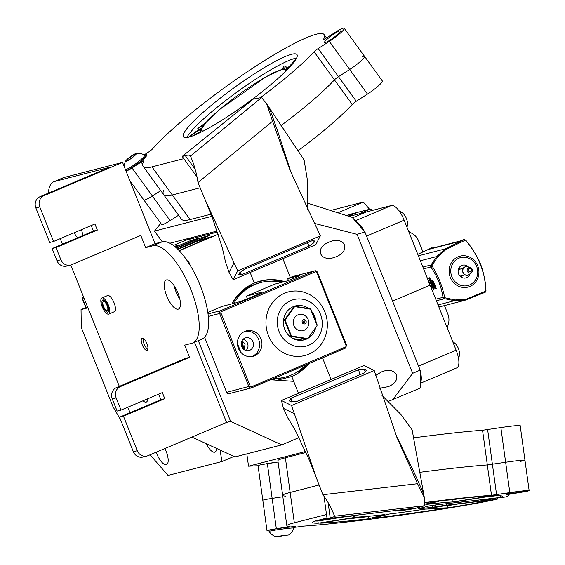 <?xml version="1.0" encoding="UTF-8"?>
<svg xmlns="http://www.w3.org/2000/svg" width="565" height="565" viewBox="0 0 565 565"><rect width="100%" height="100%" fill="white"/><g stroke="black" fill="none" stroke-linecap="round" stroke-linejoin="round"><path stroke-width="0.85" d="M108.452 311.463A6.575 2.394 67.1 0 1 108.219 311.364L106.439 310.475A4.93 1.794 -112.9 0 0 107.075 305.573A4.93 1.794 -112.9 0 0 102.901 302.12A4.93 1.794 -112.9 0 0 103.557 306.477A4.93 1.794 -112.9 0 0 106.439 310.475M102.901 302.12L103.508 300.227A6.575 2.394 67.1 0 1 103.593 299.994M452.735 341.691A13.899 13.899 0 0 1 455.941 344.339A6.575 2.394 67.1 0 1 459.373 351.988A6.575 2.394 67.1 0 1 459.444 352.624A13.899 13.899 0 0 1 458.554 358.591M399.038 210.816A13.899 13.899 0 0 1 403.94 214.333A6.575 2.394 67.1 0 1 407.372 221.981A6.575 2.394 67.1 0 1 407.443 222.61A13.899 13.899 0 0 1 406.977 227.285M355.201 220.83L391.383 205.526L366.388 211.96L352.574 217.808L366.388 211.96L349.163 216.402L359.206 213.81L370.478 209.043L349.544 214.439L346.733 215.625L357.2 212.461L348.443 216.169M408.629 231.424L412.386 233.628A14.457 13.44 -104.4 0 1 418.594 240.937L422.987 251.912M444.457 305.594L447.847 314.069A14.457 13.44 -104.4 0 1 448.433 323.759L447.275 328.039M372.688 210.342L370.478 209.043M432.048 247.675L417.796 254.342L432.098 247.654L429.174 249.264L460.221 241.262L463.752 239.609L465.475 240.111L446.096 249.37L445.453 248.833L436.724 256.545L431.024 264.964A2.189 2.034 75.6 0 0 430.869 266.998L431.886 265.684L431.024 264.964L422.888 267.061M428.037 281.363L429.082 281.688L428.708 281.843L429.661 283.905L428.623 281.977M431.533 288.687L431.257 287.274M430.643 287.027L431.13 286.836M429.661 283.905L429.273 283.821M431.893 280.734L431.067 280.904L432.338 280.438L433.553 281.879L433.186 282.034L434.577 285.445L432.493 281.229L431.42 280.699L430.911 281.674L431.109 280.77L431.964 280.593L433.044 282.126M431.858 281.886L432.232 281.716L431.604 282.126L431.745 283.679L432.719 286.596L431.604 283.708L431.716 281.815L432.868 282.938L434.16 285.947M431.716 281.815L432.07 281.864M430.692 286.971L431.109 286.787M429.661 283.453L430.17 283.22L430.177 283.807L429.344 283.828M431.667 289.026L431.406 287.246L431.78 287.084M434.45 285.495L435.841 288.581L434.584 285.445L434.958 285.283L436.215 288.418L435.827 288.581M432.479 281.222L432.967 280.953M430.89 281.667L429.379 277.874L428.814 278.022L429.753 277.719L429.287 278.029L430.911 282.09M428.814 278.022L429.287 278.029M433.828 289.096L433.207 289.202L428.8 278.149M431.978 281.963L434.231 288.927L433.2 289.16M435.664 288.524L435.184 288.687L434.111 285.975L435.184 288.687M430.883 286.773L431.639 286.632L431.787 287.084L431.808 289.661M430.177 283.807L429.718 283.665L430.177 283.807M429.082 281.688L430.17 283.22M433.553 281.879L434.958 285.283M431.851 280.41L431.476 280.572M429.753 277.719L431.024 280.897M433.228 286.391L432.854 286.547L433.856 289.089L433.284 289.238M432.112 283.517L431.738 283.679M470.137 273.608A6.575 6.109 -104.4 0 1 466.683 277.655A6.575 6.109 -104.4 0 1 465.885 277.923A6.575 6.109 -104.4 0 1 458.328 273.086A6.575 6.109 -104.4 0 1 462.601 265.197A6.575 6.109 -104.4 0 1 468.413 266.92M420.367 260.762L436.724 256.545L437.79 256.757L431.886 265.684C438.2 275.621 442.466 286.293 444.69 297.699L443.009 297.345A2.189 2.034 75.6 0 0 444.507 298.68L444.69 297.699L455.065 299.951L454.394 300.721L444.507 298.68L436.371 300.778M437.783 256.757L446.096 249.37M464.091 300.531L465.913 299.944L463.809 300.601L454.394 300.714L438.03 304.93M485.992 290.721L485.25 292.253L465.913 299.944L466.047 299.259L455.065 299.951M485.865 290.466L485.166 292.289L465.899 299.951L466.047 299.259L485.844 291.039C485.978 274.343 477.658 253.565 465.475 240.118L465.864 240.45M433.708 247.816L433.249 247.357M433.461 247.413L433.56 247.873L431.978 248.544M430.707 248.868L433.447 247.583M460.016 276.137A3.376 3.136 -104.4 0 1 460.009 276.137L464.903 274.873M458.321 269.604A3.376 3.136 -104.4 0 1 458.335 269.597L463.222 268.34M461.647 240.598L433.56 247.873M207.828 312.424L221.932 306.456L235.993 302.833A14.238 0.72 -21.8 0 0 250.924 297.338A14.238 0.72 -21.8 0 0 261.426 292.38A14.238 0.72 -21.8 0 0 260.416 292.501L246.354 296.124L274.534 284.195L285.862 281.278A7.67 0.388 -21.8 0 0 293.899 278.319A7.67 0.388 -21.8 0 0 299.556 275.649A7.67 0.388 -21.8 0 0 299.012 275.713L287.684 278.63L292.38 276.645A2.189 2.034 -104.4 0 1 292.649 276.553L314.903 270.819A2.189 2.034 75.6 0 0 314.641 270.91L220.71 310.658A1.095 0.403 67.1 0 1 221.508 311.569A1.095 1.017 75.6 0 0 220.972 312.989L250.224 386.114A1.095 1.017 75.6 0 0 251.566 386.735A1.095 0.403 67.1 0 1 251.602 387.844A1.095 0.403 67.1 0 1 251.58 387.851A2.189 2.034 75.6 0 1 251.319 387.943L345.533 348.096A1.095 0.403 -112.9 0 0 345.498 346.988A1.095 1.017 75.6 0 0 346.027 345.575L316.781 272.443A1.095 1.017 75.6 0 0 315.432 271.822L221.508 311.569M220.972 312.989L219.644 313.483L248.89 386.615A2.189 2.034 75.6 0 0 251.319 387.943L229.058 393.678A2.189 2.034 -104.4 0 1 226.636 392.35L204.601 337.256M308.525 308.497A17.529 16.293 75.6 0 0 295.403 305.94A17.529 16.293 75.6 0 0 293.277 306.661A17.529 16.293 75.6 0 0 284.336 328.138A17.529 16.293 75.6 0 0 304.147 339.883A17.529 16.293 75.6 0 0 306.181 339.205M307.953 338.329A17.529 16.293 75.6 0 0 315.715 327.488M316.11 322.29A17.529 16.293 75.6 0 0 311.802 311.527M301.759 340.3A17.529 16.293 75.6 0 0 302.289 340.052M290.841 300.566A24.097 22.402 75.6 0 0 278.545 330.094A24.097 22.402 75.6 0 0 305.785 346.246A24.097 22.402 75.6 0 0 321.471 317.318A24.097 22.402 75.6 0 0 293.765 299.577A24.097 22.402 75.6 0 0 290.841 300.566M244.815 331.401A13.143 12.218 75.6 0 0 238.105 347.51A13.143 12.218 75.6 0 0 252.965 356.317A13.143 12.218 75.6 0 0 261.524 340.54A13.143 12.218 75.6 0 0 246.404 330.857A13.143 12.218 75.6 0 0 244.815 331.401M251.778 356.557A13.143 12.218 75.6 0 0 259.18 341.14A13.143 12.218 75.6 0 0 245.252 331.224M287.684 278.63L288.411 280.445M247.413 298.758L246.354 296.124M324.084 496.889L327.086 518.691L416.991 507.942L424.816 505.717L334.551 516.219C331.712 508.493 327.82 501.332 322.855 494.728L316.026 476.874L291.568 405.522L281.448 400.465L364.107 365.484L374.228 370.541L396.849 437.246L417.549 483.718L424.329 497.504L424.816 505.717M322.855 494.728L417.549 483.718M374.228 370.541L291.568 405.522M258.057 465.751L248.529 466.196L246.834 453.879M248.529 466.196L305.594 451.492M327.086 518.691L330.207 517.886C333.159 517.137 334.607 516.58 334.551 516.219M264.695 464.133A8.108 0.367 -7.8 0 1 264.808 464.098A8.108 0.367 -7.8 0 1 276.031 462.361M364.686 372.709L297.056 401.334L291.279 401.906L289.252 400.896L290.989 398.297L358.62 369.68L364.397 369.1L366.424 370.11L364.686 372.709M294.012 413.559L283.439 408.375L281.448 400.465M381.94 395.352L400.705 414.244L412.139 429.901L424.287 497.249L422.578 491.239L413.919 472.036L395.302 433.454M283.439 408.375L287.903 418.121M359.891 374.743L358.62 369.68M290.989 398.297L291.879 401.849M364.397 369.1L365.138 372.038M307.07 364.376A50.384 46.846 -104.4 0 1 299.775 371.346L297.119 372.01M304.337 367.356L302.981 367.631M255.26 282.705L264.18 280.388A50.384 46.846 -104.4 0 1 283.023 282.006M307.748 203.209L352.186 217.363L364.934 232.003L420.183 370.139L420.438 388L388.31 401.425M282.811 258.657L290.346 277.507M231.918 303.885A50.384 46.846 75.6 0 1 254.377 283.065L250.147 272.485L254.377 283.065A50.384 46.846 -104.4 0 1 260.493 280.996A50.384 46.846 -104.4 0 1 284.583 281.603M308.963 363.57A50.384 46.846 -104.4 0 1 291.752 376.516L277.295 380.238M173.406 245.464L185.737 240.252L217.511 232.06L185.737 240.252L192.382 237.434M270.67 379.779A50.384 46.846 75.6 0 0 271.744 379.864L293.687 381.347L298.454 393.268L291.752 376.516M420.183 370.139L412.669 373.324L392.696 399.745M364.934 232.003L357.087 234.355L412.669 373.324M331.125 379.447L322.488 357.85M329.565 241.898C344.721 235.64 351.501 250.641 336.239 256.665C320.92 263.565 313.229 248.367 328.901 242.166L329.565 241.898M375.704 375.393L381.566 371.904C396.722 365.654 403.502 380.655 388.24 386.672L379.673 388.261M314.091 223.295L357.087 234.355M177.947 249.398L200.448 239.878L211.31 236.77L182.029 249.285A13.143 0.664 -21.8 0 1 179.056 250.521M203.11 238.882L203.619 240.153M146.971 456.019L143.065 457.029A8.765 8.15 -104.4 0 1 133.368 451.718L137.274 450.715A8.765 8.15 75.6 0 0 146.971 456.019A8.765 8.15 75.6 0 0 148.037 455.658L226.565 422.429L230.626 421.384L281.758 444.881L235.054 456.908L191.916 437.091M198.322 340.617L230.626 421.384M299.047 437.564L281.758 444.881M175.369 247.025L190.793 240.499L199.233 238.013L176.308 247.844M193.449 239.504L193.823 240.436M176.697 248.197L201.253 237.809L209.693 235.323L177.579 249.038M179.246 250.726L218.231 234.228M174.451 246.269L177.495 245.485L174.959 246.686M187.382 261.016L188.71 261.673L190.2 265.409M188.71 261.673A24.888 9.075 -112.9 0 0 188.35 262.471M200.999 241.262L200.448 239.878M191.21 241.538L190.793 240.499M203.916 236.806L204.29 237.738M201.67 238.847L201.253 237.809M134.873 155.036L134.089 154.711L130.19 157.155A5.057 0.727 -35.9 0 0 127.076 159.916A5.057 0.727 -35.9 0 0 126.977 160.495A5.057 0.727 -35.9 0 0 127.859 160.241A5.057 0.727 -35.9 0 0 131.758 157.805A5.057 0.727 -35.9 0 0 134.873 155.036A5.057 0.727 -35.9 0 0 135.091 154.626A5.057 0.727 -35.9 0 0 134.089 154.711A5.057 0.727 -35.9 0 0 130.19 157.155L127.076 159.916L127.859 160.241M125.494 169.747A12.487 1.787 -35.9 0 0 141.208 159.387A12.487 1.787 -35.9 0 0 144.654 155.085A12.487 1.787 -35.9 0 0 144.555 155.001A13.899 13.899 0 0 0 135.953 153.56A6.575 0.939 -35.9 0 0 135.014 153.885A6.575 0.939 -35.9 0 0 129.533 157.374A6.575 0.939 -35.9 0 0 125.698 160.983A6.575 0.939 -35.9 0 0 131.525 158.242A6.575 0.939 -35.9 0 0 135.953 153.56M125.868 170.687A12.487 1.787 -35.9 0 0 141.836 160.255A12.487 1.787 -35.9 0 0 145.283 155.954L144.654 155.085M131.038 158.32L130.19 157.155M134.576 155.382L134.089 154.711M297.917 150.827A96.686 13.85 -35.9 0 0 352.235 104.454A4.379 0.629 144.1 0 1 356.282 101.255L367.469 94.08A14.457 2.069 -35.9 0 0 382.336 80.943L364.538 56.352A14.457 2.069 -35.9 0 1 349.679 69.488L338.491 76.663A4.379 0.629 144.1 0 0 334.438 79.863A96.686 13.85 -35.9 0 1 281.003 125.585A96.686 13.85 -35.9 0 0 334.438 79.863A4.379 0.629 144.1 0 1 338.491 76.663L349.679 69.488A14.457 2.069 -35.9 0 0 364.538 56.352A14.457 2.069 -35.9 0 0 362.229 56.705M163.454 190.652A112.386 16.095 -35.9 0 0 163.532 194.494A112.386 16.095 -35.9 0 0 172.304 194.967L200.172 187.792L172.304 194.967L190.101 219.559L210.992 214.177M126.101 171.259A14.457 2.069 -35.9 0 0 132.019 167.932L141.095 162.113A4.379 0.629 144.1 0 1 143.694 160.954A4.379 0.629 144.1 0 1 143.672 161.159A112.386 16.095 -35.9 0 0 143.199 166.393A112.386 16.095 -35.9 0 0 151.971 166.866L172.304 194.967A112.386 16.095 -35.9 0 1 163.532 194.494L181.33 219.086A112.386 16.095 -35.9 0 0 190.101 219.559M132.019 167.932L152.359 196.034A14.457 2.069 -35.9 0 1 143.793 199.855A14.457 2.069 -35.9 0 0 152.359 196.034L160.75 190.652L152.359 196.034L170.15 220.625L178.547 215.244M129.809 180.532L161.59 224.446A14.457 2.069 -35.9 0 0 170.15 220.625M274.632 72.32A12.797 1.836 -35.9 0 0 271.384 73.563A25.1 3.595 144.1 0 1 271.85 73.676M283.397 69.205A12.797 1.836 -35.9 0 0 285.565 66.07A12.797 1.836 -35.9 0 0 283.263 66.493A25.1 3.595 144.1 0 1 281.815 69.544M286.406 69.29A12.797 1.836 -35.9 0 0 291.335 65.342M294.987 60.773A12.797 1.836 -35.9 0 0 293.821 60.808A25.1 3.595 144.1 0 1 286.116 69.213M197.997 133.615A25.1 3.595 144.1 0 1 200.674 132.154A12.797 1.836 -35.9 0 0 193.767 135.452M201.79 127.958A12.797 1.836 -35.9 0 0 189.339 136.688A25.1 3.595 144.1 0 1 201.239 129.053M205.406 123.099A12.797 1.836 -35.9 0 0 197.799 128.559A25.1 3.595 144.1 0 1 204.212 124.512M197.799 128.559L198.689 129.788M210.568 117.718A12.797 1.836 -35.9 0 0 208.033 119.568A25.1 3.595 144.1 0 1 209.756 118.516M208.033 119.568L208.315 119.964M296.583 58.131A70.102 10.043 -35.9 0 0 218.267 106.368A70.102 10.043 -35.9 0 0 186.874 137.521M144.711 155.156A14.238 2.041 144.1 0 1 146.759 155.255A14.238 2.041 144.1 0 1 138.75 163.144A14.238 2.041 144.1 0 1 126.08 171.202M328.978 37.629A9.859 1.413 -35.9 0 0 324.501 42.502A9.859 1.413 -35.9 0 0 333.315 37.869A9.859 1.413 -35.9 0 0 340.476 30.948A9.859 1.413 -35.9 0 0 328.978 37.629M215.216 102.152A70.102 10.043 -35.9 0 0 183.413 136.815A70.102 10.043 -35.9 0 0 246.093 103.854A70.102 10.043 -35.9 0 0 296.999 54.621A70.102 10.043 -35.9 0 0 215.216 102.152M151.971 166.866L183.809 158.666M260.635 97.505A96.686 13.85 -35.9 0 0 314.105 51.761A4.379 0.629 144.1 0 1 318.152 48.562L329.339 41.386A14.457 2.069 -35.9 0 0 344.205 28.25A14.457 2.069 -35.9 0 0 335.638 32.071L326.273 38.074A4.379 0.629 144.1 0 1 323.674 39.232A4.379 0.629 144.1 0 1 323.696 39.027A96.686 13.85 -35.9 0 0 324.091 34.55A96.686 13.85 -35.9 0 0 316.57 34.14A112.386 16.095 -35.9 0 0 235.033 80.188A112.386 16.095 -35.9 0 0 152.621 148.8A4.379 0.629 144.1 0 1 148.489 152.091L144.223 154.831M196.486 176.188L182.191 156.434L253.424 98.995L261.567 97.554L190.483 156.039C194.148 164.556 196.655 173.406 198.004 182.58L272.57 121.235L266.708 103.904L261.567 97.554M198.004 182.58L205.646 200.893L237.703 270.84L233.14 279.682L315.8 244.702L320.355 235.859L290.113 170.383L272.57 121.235M320.355 235.859L237.703 270.84M182.191 156.434L185.313 155.629C188.251 154.845 189.974 154.98 190.483 156.039L190.363 155.806M160.757 223.295L154.492 231.092L211.819 216.317M154.492 231.092L162.254 241.813M169.867 243.24L217.165 231.05M311.929 240.81L244.299 269.427L239.631 272.789L238.72 274.555L241.566 274.731L309.196 246.114L313.865 242.752L314.776 240.987L311.929 240.81M233.861 263.163L229.016 272.323L233.14 279.682M229.016 272.323L225.258 261.185M307.544 209.785L307.593 181.309L304.097 159.944L266.885 104.165L270.529 111.086L277.966 132.111L291.561 174.062M241.566 274.731L240.231 272.351M307.318 242.759L309.196 246.114M313.865 242.752L312.805 240.867M241.008 352.518L237.413 343.527M252.979 341.811A6.575 6.109 -104.4 0 1 248.981 350.554A6.575 6.109 -104.4 0 1 241.424 345.716A6.575 6.109 -104.4 0 1 245.704 337.828A6.575 6.109 -104.4 0 1 252.979 341.811M246.065 350.54A6.575 6.109 75.6 0 0 247.512 343.216A6.575 6.109 75.6 0 0 243.155 339.254M241.982 340.801L244.066 349.601M241.742 341.309L243.706 349.325M241.523 341.882L243.261 348.923M241.34 342.595L242.752 348.365M244.186 349.686L245.069 343.993L244.822 350.06M242.223 340.949L245.069 343.993M233.889 303.377A48.851 45.419 -104.4 0 1 260.875 282.486A48.851 45.419 -104.4 0 1 281.645 282.366M305.785 364.919A48.851 45.419 -104.4 0 1 285.254 377.102A48.851 45.419 -104.4 0 1 273.856 378.43M232.328 303.779A48.851 45.419 -104.4 0 1 259.314 282.888L260.875 282.486M285.254 377.102L283.694 377.505A48.851 45.419 -104.4 0 1 272.888 378.84M238.07 294.944A48.194 44.812 -104.4 0 1 247.59 287.889M242.851 290.205A48.194 44.812 -104.4 0 1 250.98 286.003M274.887 378.804A48.194 44.812 -104.4 0 1 272.33 379.073M246.086 287.684A48.194 44.812 -104.4 0 1 252.223 285.41M276.264 378.727A48.194 44.812 -104.4 0 1 271.151 379.574M247.075 287.006A48.194 44.812 -104.4 0 1 251.672 285.537L252.287 285.374M276.341 378.72L275.72 378.875A48.194 44.812 -104.4 0 1 271.002 379.807M247.71 286.589A48.194 44.812 -104.4 0 1 249.327 286.137A48.194 44.812 -104.4 0 1 250.507 285.855M274.548 379.164A48.194 44.812 -104.4 0 1 273.375 379.482A48.194 44.812 -104.4 0 1 271.758 379.864M310.609 309.203L317.057 325.617L307.678 338.71L307.028 338.986L307.402 338.541L291.441 335.97L291.406 336.472L290.841 335.998L291.441 335.97L285.064 320.016L284.598 320.39L284.682 319.642L285.064 320.016L294.648 306.64L294.054 306.548L294.711 306.272L294.648 306.64L310.609 309.203M310.326 308.787L294.711 306.272L293.369 306.618M292.783 306.88L294.054 306.548L284.682 319.642L283.552 319.931M283.475 320.68L284.598 320.39L290.841 335.998L289.711 336.288M290.276 336.761L291.406 336.472L307.028 338.986L302.656 340.109L293.058 338.562M307.678 338.71L317.057 325.617M317.142 324.868L310.898 309.26M293.885 325.61A8.327 7.741 -104.4 0 1 297.939 314.867A8.327 7.741 -104.4 0 1 308.165 319.564A8.327 7.741 -104.4 0 1 304.111 330.306A8.327 7.741 -104.4 0 1 293.885 325.61M302.268 322.58A2.189 2.034 -104.4 0 1 303.334 319.755A2.189 2.034 -104.4 0 1 306.025 320.991A2.189 2.034 -104.4 0 1 304.959 323.816A2.189 2.034 -104.4 0 1 302.268 322.58M303.398 322.099A0.876 0.812 -104.4 0 1 303.928 320.934A0.876 0.812 -104.4 0 1 304.902 321.464A0.876 0.812 -104.4 0 1 304.365 322.629A0.876 0.812 -104.4 0 1 303.398 322.099M286.886 535.104L277.726 536.552L285.657 535.196M288.793 534.963A13.899 13.899 0 0 0 293.835 528.056A12.487 0.565 172.2 0 0 293.835 528.049A12.487 0.565 172.2 0 0 281.391 529.186A12.487 0.565 172.2 0 0 269.095 531.453A12.487 0.565 172.2 0 0 269.102 531.467A13.899 13.899 0 0 0 275.819 536.75L288.793 534.963L275.819 536.75M293.835 528.049L293.687 526.976A12.487 0.565 172.2 0 0 288.609 527.209A12.487 0.565 172.2 0 0 275.678 528.939A12.487 0.565 172.2 0 0 268.947 530.38L269.095 531.453M280.904 535.804L281.773 536.136L282.677 535.549M281.709 535.684L281.773 536.136M492.398 499.411L494.46 498.86L493.068 498.959L493.005 498.492M486.931 499.22L486.995 499.686L478.258 501.374L478.11 500.272M486.995 499.686L493.068 498.959M446.039 503.698L446.244 505.202L442.925 505.668L442.706 504.093M435.297 504.983L435.551 506.833L432.232 507.292L431.971 505.435M420.876 508.097L420.946 508.641L418.46 508.719L429.393 505.901L435.001 505.018L505.527 496.995A96.686 4.4 -7.8 0 0 508.5 495.463A96.686 4.4 -7.8 0 0 506 494.82L519.8 492.503A14.457 0.657 -7.8 0 0 529.137 490.59A14.457 0.657 -7.8 0 0 509.821 492.624L491.508 495.3A96.686 4.4 -7.8 0 0 424.866 502.575M420.946 508.641L432.232 507.292M435.551 506.833L442.925 505.668M315.341 521.015A95.852 4.365 172.2 0 0 317.911 521.036L342.397 517.166M318.208 523.204A95.852 4.365 172.2 0 1 312.452 522.512A95.852 4.365 172.2 0 1 319.105 519.955L356.367 515.499A52.58 2.394 172.2 0 0 353.619 516.664A52.58 2.394 172.2 0 0 357.25 517.039L318.208 523.204L317.911 521.036M424.873 504.27L436.724 501.219A95.852 4.365 172.2 0 0 424.866 502.709M327.008 518.14A95.852 4.365 172.2 0 0 320.793 519.539L357.913 515.005M358.69 514.913A52.58 2.394 172.2 0 0 357.928 515.096M496.882 495.66L484.699 497.122M500.781 497.398L457.601 502.56A52.58 2.394 172.2 0 0 457.784 502.32A52.58 2.394 172.2 0 0 454.154 501.946L493.372 495.752A95.852 4.365 172.2 0 1 502.363 496.36A95.852 4.365 172.2 0 1 500.781 497.398L500.562 495.78M460.892 498.443L452.099 499.834A52.58 2.394 172.2 0 0 442.204 500.555M491.437 495.837L452.395 502.002A52.58 2.394 172.2 0 0 426.455 504.425L440.827 500.724A95.852 4.365 172.2 0 1 491.437 495.837M452.099 499.834L452.395 502.002M388.974 514.079A95.852 4.365 172.2 0 0 389.532 514.009M418.665 510.047A95.852 4.365 172.2 0 0 425.233 509.1M389.002 514.072L372.49 518.331A95.852 4.365 172.2 0 0 443.899 508.486L424.809 509.114A52.58 2.394 172.2 0 1 389.002 514.072M458.596 503.888A95.852 4.365 172.2 0 1 447.565 505.689L444.373 505.795M447.565 505.689L447.868 507.857A95.852 4.365 172.2 0 0 491.183 499.997L447.134 505.258A52.58 2.394 172.2 0 1 428.779 508.486L447.868 507.857M345.971 519.037A95.852 4.365 172.2 0 0 368.189 516.629L370.054 516.149M368.189 516.629L368.486 518.797L384.949 514.56A52.58 2.394 172.2 0 1 359.008 516.982L319.79 523.176A95.852 4.365 172.2 0 0 368.486 518.797M492.433 499.679L497.497 499.079A112.386 5.113 -7.8 0 1 402.951 514.899A112.386 5.113 -7.8 0 1 303.539 526.121L293.758 527.463M529.137 490.59L524.956 460.242A14.457 0.657 -7.8 0 0 505.64 462.276L487.327 464.946A96.686 4.4 -7.8 0 0 419.64 472.361A96.686 4.4 -7.8 0 1 487.327 464.946L505.64 462.276A14.457 0.657 -7.8 0 1 524.956 460.242A14.457 0.657 -7.8 0 1 520.464 461.344M285.608 496.119A112.386 5.113 -7.8 0 1 282.67 495.378A112.386 5.113 -7.8 0 1 290.156 492.454L319.119 484.996L290.156 492.454L294.337 522.809L326.506 514.517M268.997 530.712A14.457 0.657 -7.8 0 1 266.998 530.648A14.457 0.657 -7.8 0 1 276.334 528.741L289.788 526.474A112.386 5.113 -7.8 0 1 286.851 525.725A112.386 5.113 -7.8 0 1 294.337 522.809M266.998 530.648L258.036 465.609A14.457 0.657 -7.8 0 1 267.372 463.703L272.153 498.387A14.457 0.657 -7.8 0 0 262.817 500.3A14.457 0.657 -7.8 0 1 272.153 498.387L282.86 496.734L272.153 498.387L276.334 528.741M293.729 527.279A14.238 0.65 172.2 0 0 295.41 526.707A14.238 0.65 172.2 0 0 281.229 528.035A14.238 0.65 172.2 0 0 267.224 530.591A14.238 0.65 172.2 0 0 268.989 530.69M416.553 507.992A10.954 0.501 -7.8 0 1 416.553 507.999A10.954 0.501 -7.8 0 1 405.769 509.983A10.954 0.501 -7.8 0 1 394.85 510.986A10.954 0.501 -7.8 0 1 397.732 510.244M518.324 491.656A9.859 0.452 -7.8 0 1 524.574 491.218A9.859 0.452 -7.8 0 1 514.87 493.005A9.859 0.452 -7.8 0 1 505.046 493.909A9.859 0.452 -7.8 0 1 518.324 491.656M446.244 505.202L478.258 501.374M497.348 497.97L497.497 499.079M267.372 463.703L278.079 462.043M285.374 457.77L290.156 492.454A112.386 5.113 -7.8 0 0 282.67 495.378L277.895 460.687A112.386 5.113 -7.8 0 1 285.374 457.77L306.018 452.452M413.509 437.854A96.686 4.4 -7.8 0 1 482.545 430.262L500.865 427.585A14.457 0.657 -7.8 0 1 520.174 425.551L524.956 460.242M369.574 209.276L363.288 202.065L330.596 210.491M337.891 212.814L363.288 202.065M156.201 452.205A13.143 4.795 -112.9 0 0 166.562 464.578A13.143 4.795 -112.9 0 0 168.003 457.954A13.143 4.795 -112.9 0 0 164.895 448.525M206.274 443.687A13.143 4.795 -112.9 0 0 208.499 447.522A13.143 4.795 -112.9 0 0 214.982 452.106A13.143 4.795 -112.9 0 0 216.614 448.433M150.078 454.797L168.031 475.426L221.974 461.527L220.039 450.008M87.914 307.84L81.042 309.613L81.289 327.474L113.007 406.758L120.578 419.753M87.526 306.873L81.042 309.613M234.016 456.428L221.974 461.527M83.634 297.148A13.143 0.713 -21.7 0 0 82.073 298.165A13.143 0.713 -21.7 0 0 82.363 298.2L86.064 307.487M83.98 298.009L82.363 298.2M420.36 382.745A17.529 6.392 -112.9 0 0 420.198 370.937M456.132 350.18L418.559 366.078L366.558 236.064L404.13 220.166L456.132 350.18A17.529 6.392 67.1 0 1 456.711 367.928L420.367 383.303M364.368 231.36A17.529 6.392 -112.9 0 0 355.929 221.671M430.127 285.17L392.555 301.074L430.127 285.17M391.383 205.526A17.529 6.392 67.1 0 1 404.13 220.166M143.228 338.393A6.575 2.394 -112.9 0 0 144.273 344.403A6.575 2.394 -112.9 0 0 147.861 349.347M53.774 181.753L63.167 177.777A43.816 15.975 67.1 0 1 63.986 177.495L54.593 181.471A43.816 15.975 -112.9 0 0 53.774 181.753A43.816 15.975 -112.9 0 0 48.385 193.152M127.704 407.259A43.816 15.975 -112.9 0 0 130.176 412.69M116.503 387.597L120.409 386.594A8.765 8.15 75.6 0 0 116.15 397.894L112.244 398.904A8.765 8.15 -104.4 0 1 116.503 387.597L185.638 358.344L189.543 357.334L184.67 345.144L191.697 343.336A52.58 19.168 -112.9 0 0 192.686 343.004A52.58 19.168 -112.9 0 0 190.405 288.433A52.58 19.168 -112.9 0 0 152.698 245.832L145.664 247.639L155.057 243.663L122.563 162.409L63.986 177.495M40.129 196.641L44.035 195.638A8.765 8.15 75.6 0 0 39.769 206.945L35.863 207.948A8.765 8.15 -104.4 0 1 40.129 196.641L109.264 167.388L54.593 181.471M70.597 265.063L66.691 266.073A8.765 8.15 -104.4 0 1 56.994 260.769L60.893 259.759A8.765 8.15 75.6 0 0 70.597 265.063A8.765 8.15 75.6 0 0 71.663 264.703L140.791 235.45L145.664 247.639M107.753 312.12A6.575 2.394 -112.9 0 0 107.88 312.078A6.575 2.394 -112.9 0 0 107.527 305.093A6.575 2.394 -112.9 0 0 102.759 299.973A6.575 2.394 -112.9 0 0 103.042 306.795A6.575 2.394 -112.9 0 0 107.753 312.12M108.565 314.147A8.765 3.192 -112.9 0 0 108.734 314.098A8.765 3.192 -112.9 0 0 108.261 304.782A8.765 3.192 -112.9 0 0 101.905 297.953A8.765 3.192 -112.9 0 0 102.286 307.049A8.765 3.192 -112.9 0 0 108.565 314.147M112.244 398.904L117.117 411.094L121.023 410.084L162.353 392.597L164.789 398.692L160.884 399.695L119.554 417.189L133.368 451.718M164.789 398.692L123.46 416.179L119.554 417.189M158.666 394.158L160.884 399.695M35.863 207.948L49.678 242.484L53.583 241.474L94.913 223.987L97.35 230.082L93.444 231.085L52.114 248.579L56.994 260.769M97.35 230.082L56.02 247.569L52.114 248.579M91.226 225.548L93.444 231.085M53.583 241.474L39.769 206.945M137.274 450.715L123.46 416.179M120.409 386.594L189.543 357.334M226.565 422.429L194.487 342.242M121.023 410.084L116.15 397.894M44.035 195.638L122.563 162.409M60.893 259.759L56.02 247.569M179.889 299.273A15.771 5.749 67.1 0 1 174.204 285.841M192.686 343.004L202.079 339.028A52.58 19.168 -112.9 0 0 199.798 284.456A52.58 19.168 -112.9 0 0 162.091 241.855L155.057 243.663M60.243 238.656L62.454 244.2M70.78 265.013L119.335 386.404M114.201 311.767A8.765 3.192 -112.9 0 0 114.37 311.711A8.765 3.192 -112.9 0 0 113.897 302.395A8.765 3.192 -112.9 0 0 107.541 295.573L101.905 297.953M166.506 279.915A15.771 5.749 -112.9 0 0 166.209 280.014A15.771 5.749 -112.9 0 0 167.056 296.78A15.771 5.749 -112.9 0 0 178.498 309.069A15.771 5.749 -112.9 0 0 177.813 292.698A15.771 5.749 -112.9 0 0 166.506 279.915M142.168 338.174A6.575 2.394 -112.9 0 0 142.041 338.216A6.575 2.394 -112.9 0 0 142.394 345.201A6.575 2.394 -112.9 0 0 147.168 350.321A6.575 2.394 -112.9 0 0 146.879 343.499A6.575 2.394 -112.9 0 0 142.168 338.174M143.037 400.769A10.954 3.997 -112.9 0 0 146.13 402.132A10.954 3.997 -112.9 0 0 146.335 402.068A10.954 3.997 -112.9 0 0 147.698 398.798M82.688 235.64A10.954 3.997 -112.9 0 0 81.431 229.694M74.185 232.759A10.954 3.997 -112.9 0 0 77.582 237.801M485.985 290.707C485.024 278.135 482.651 267.994 478.866 260.274C476.111 254.596 471.754 247.915 465.807 240.238L464.063 239.532L445.453 248.833L418.382 255.811M432.719 286.596L433.687 289.04M458.893 258.184A14.429 13.412 -104.4 0 1 477.637 273.714A14.429 13.412 -104.4 0 1 456.202 282.783A14.429 13.412 -104.4 0 1 458.893 258.184M423.609 268.869L430.869 266.998C437.324 276.49 441.371 286.61 443.009 297.345L435.742 299.217M458.088 256.807A15.975 14.852 75.6 0 0 455.115 284.047A15.975 14.852 75.6 0 0 478.845 274.004A15.975 14.852 75.6 0 0 458.088 256.807M468.434 274.922A4.343 4.04 -104.4 0 1 463.102 272.471A4.343 4.04 -104.4 0 1 467.756 266.729L465.009 266.885C458.921 269.307 465.059 278.87 469.656 274.096A4.343 4.04 -104.4 0 1 468.434 274.922M468.668 267.563A2.797 2.599 75.6 0 0 467.304 271.172A2.797 2.599 75.6 0 0 472.227 269.505A2.797 2.599 75.6 0 0 468.668 267.563M469.381 268.474A1.723 1.603 -104.4 0 1 471.62 270.331A1.723 1.603 -104.4 0 1 469.063 271.412A1.723 1.603 -104.4 0 1 469.381 268.474M226.636 392.35L250.224 386.114M208.04 313.921L220.71 310.658A2.189 2.034 75.6 0 0 219.644 313.483L208.323 316.4M315.432 271.822A1.095 0.403 -112.9 0 0 314.641 270.91L292.38 276.645M346.027 345.575L346.656 345.264L317.41 272.139L314.903 270.819A2.189 2.034 75.6 0 1 317.332 272.146L316.781 272.443M251.623 387.837L345.512 348.104A1.095 0.403 -112.9 0 0 345.533 348.096L346.578 345.279M251.566 386.735L345.498 346.988M308.836 354.184A32.862 30.552 75.6 0 0 324.833 311.788A32.862 30.552 75.6 0 0 284.463 293.242A32.862 30.552 75.6 0 0 268.474 335.638A32.862 30.552 75.6 0 0 308.836 354.184M260.606 292.988L260.416 292.501M424.414 497.963L424.287 497.249M330.207 517.886L328.166 503.055M329.339 41.386L367.469 94.08M318.152 48.562L356.282 101.255M314.105 51.761L352.235 104.454M285.325 71.628A51.479 7.373 -35.9 0 0 264.597 77.673A51.479 7.373 -35.9 0 0 220.138 109.151A51.479 7.373 -35.9 0 0 203.223 131.045M142.719 164.351L141.095 162.113M266.405 103.451L266.708 103.904M185.313 155.629L195.144 169.21M484.191 500.131L484.113 499.552M480.928 499.933L481.069 500.936M500.865 427.585L509.821 492.624M487.63 429.633L496.586 494.672M482.545 430.262L491.508 495.3M286.907 525.853L287.077 527.081M162.091 241.855L152.698 245.832M362.751 229.503L363.203 229.312M430.89 281.956L431.067 280.812M428.771 278.114L433.207 289.202M430.65 286.625L431.024 286.469M429.598 284.096L429.972 283.941M431.533 280.544L431.907 280.381M431.3 280.6L431.674 280.438M438.871 307.028L463.809 300.608M458.674 268.601L460.51 269.039M462.191 275.572L460.8 276.843M469.656 274.096L471.535 272.217C473.067 271.066 472.658 269.484 470.306 267.464L467.756 266.729M287.959 418.086L295.255 430.269L309.232 459.917L315.997 476.888M299.464 370.442L301.604 369.87M125.698 160.983A13.899 13.899 0 0 0 124.201 166.513M285.565 66.07L287.168 68.287M287.281 69.679L285.254 69.092L281.264 69.7L266.157 76.741L219.997 109.236L205.787 122.669L200.822 130.211L200.752 132.295M163.532 194.494L143.199 166.393M326.528 37.912L324.091 34.55M364.538 56.352L344.205 28.25M225.329 261.178L222.172 247.272L212.256 217.454L205.618 200.907M271.864 379.871L273.375 379.482M247.802 286.533L249.327 286.137M494.389 498.33L494.46 498.86M353.506 515.838L353.619 516.664M457.657 501.395L457.784 502.32M508.338 494.276L508.5 495.463M282.67 495.378L286.851 525.725M82.073 298.165L85.823 307.586M114.37 311.711L108.734 314.098"/></g></svg>
